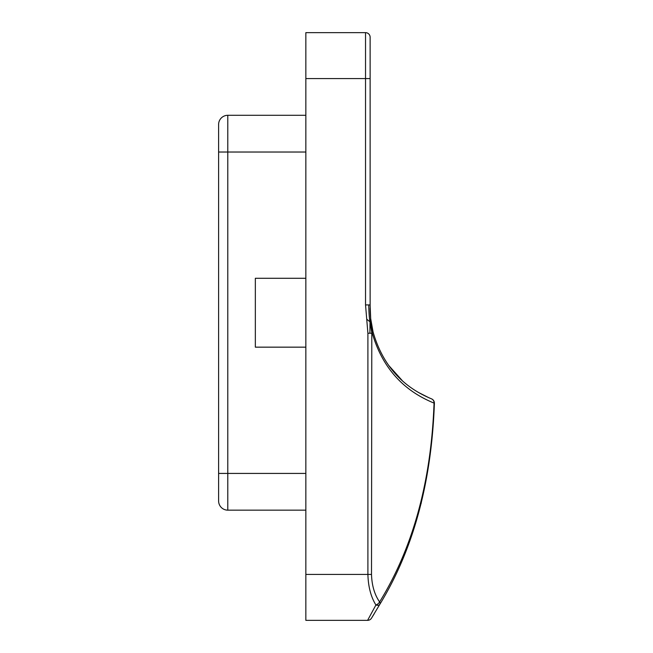 <?xml version="1.0" encoding="UTF-8"?>
<svg xmlns="http://www.w3.org/2000/svg" width="653" height="653" viewBox="0 0 653 653"><rect width="100%" height="100%" fill="white"/><g stroke="black" fill="none" stroke-linecap="round" stroke-linejoin="round"><path stroke-width="0.98" d="M371.484 618.203A4.587 4.587 0 0 1 371.475 618.22A4.587 4.587 0 0 1 371.467 618.228A4.587 4.587 0 0 0 371.484 618.203L379.883 604.237A4.595 2.563 -150.1 0 0 379.597 601.944C374.536 594.605 371.843 585.431 371.508 574.436L305.849 574.436L305.849 32.65L365.533 32.65A4.587 4.587 0 0 1 370.129 37.237L370.129 78.564L370.129 37.237A4.595 4.595 0 0 0 365.533 32.65L365.533 304.918L366.725 319.17L370.006 321.864L369.908 333.234L367.9 333.234L367.9 574.436C368.235 586.655 370.896 596.842 375.908 605.005A4.587 2.808 29.9 0 0 379.883 604.237C413.39 549.279 431.56 482.249 434.392 403.154L434.384 404.354M366.725 319.17L367.9 333.234M370.977 320.99L373.051 331.871L370.684 318.566L370.006 321.864C369.28 318.158 368.863 312.509 368.782 304.918L370.129 304.918L370.129 78.564L305.849 78.564M365.533 304.918L368.782 304.918M370.684 318.566L370.129 304.918M371.508 574.436L371.802 332.606L370.006 321.864L372.904 332.426A4.587 1.363 165.9 0 1 372.218 333.022C385.694 379.752 416.981 395.971 434.049 403.113L434.392 403.154A4.587 4.587 0 0 0 431.527 398.861C415.373 392.029 385.792 376.544 373.059 331.904A4.587 1.363 165.9 0 1 372.904 332.426M371.802 332.606L372.218 333.022M305.849 574.436L305.849 620.35L367.598 620.35A4.587 4.587 0 0 0 371.475 618.22A4.587 4.587 0 0 1 367.598 620.35L375.908 605.005A4.587 2.743 146.6 0 0 379.597 601.944C413.071 547.606 431.225 481.326 434.049 403.113A4.587 4.204 111.8 0 0 431.511 398.852A4.595 4.595 111.8 0 1 434.392 403.154A4.587 4.587 0 0 0 431.511 398.852M305.849 278.292L255.339 278.292L255.339 347.159L305.849 347.159M429.201 397.897L418.075 392.257L429.201 397.897M388.608 365.313L402.06 380.381M374.259 613.722L371.5 618.179M421.324 502.704L412.949 530.84M371.508 333.234L369.908 333.234M370.129 308.134A97.73 97.73 0 0 0 373.059 331.904A97.73 97.73 0 0 1 370.129 308.134A97.73 97.73 0 0 0 373.059 331.904A97.73 97.73 0 0 1 370.129 308.134M305.849 115.295L227.791 115.295A9.183 9.183 0 0 0 218.608 124.478L218.608 500.973A9.183 9.183 0 0 0 227.791 510.156A9.183 9.183 0 0 1 218.608 500.973M305.849 510.156L227.791 510.156L227.791 473.425L218.608 473.425M365.533 32.65A4.587 4.587 0 0 1 370.129 37.237M305.849 473.425L227.791 473.425L227.791 152.027L218.608 152.027M305.849 152.027L227.791 152.027L227.791 115.295"/></g></svg>
